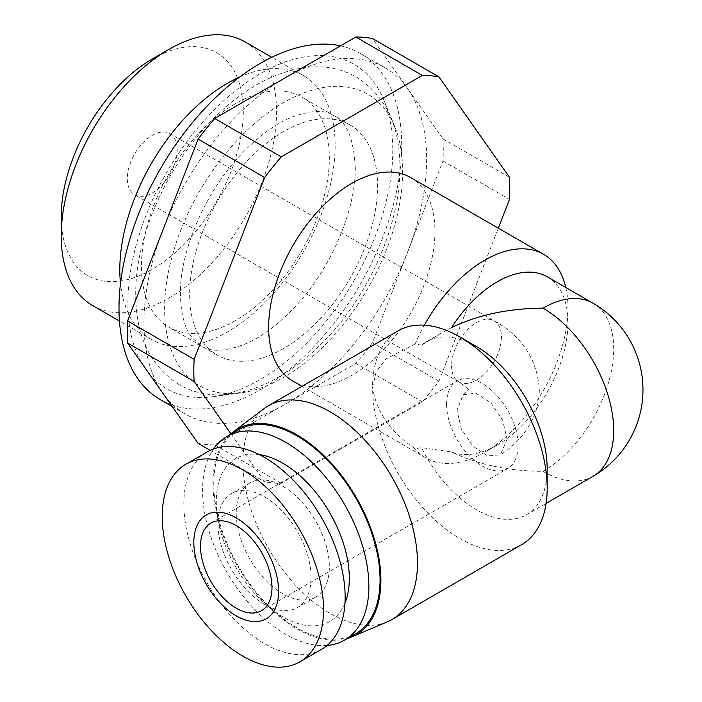 <?xml version="1.0" encoding="UTF-8"?>
<svg xmlns="http://www.w3.org/2000/svg" width="702" height="702" viewBox="0 0 702 702"><rect width="100%" height="100%" fill="white"/><g stroke="black" fill="none" stroke-linecap="round" stroke-linejoin="round"><path stroke-width="0.53" stroke-dasharray="3.51 2.63" d="M507.09 439.092L500.403 454.835L487.644 455.94L472.946 446.2L461.363 428.931L456.976 410.161L463.162 394.822L475.903 393.181L490.803 402.702L502.614 420.068L507.09 439.092M152.255 192.953A35.276 20.367 120 0 0 175.298 161.872A35.276 20.367 120 0 0 169.893 133.599A35.276 20.367 120 0 0 152.255 135.346A35.276 20.367 120 0 0 129.212 166.435A35.276 20.367 120 0 0 134.617 194.7A35.276 20.367 120 0 0 152.255 192.953M446.577 404.159A50.562 29.194 -120 0 0 468.646 455.045A50.562 29.194 -120 0 0 507.607 468.585A50.562 29.194 -120 0 0 518.085 445.445A50.562 29.194 -120 0 0 496.016 394.559A50.562 29.194 -120 0 0 457.055 381.01A50.562 29.194 -120 0 0 446.577 404.159M283.617 348.482A132.862 76.711 -60 0 1 217.19 355.063A132.862 76.711 -60 0 1 196.823 248.596A132.862 76.711 -60 0 1 283.617 131.511A132.862 76.711 -60 0 1 350.052 124.93A132.862 76.711 -60 0 1 370.419 231.397A132.862 76.711 -60 0 1 283.617 348.482M235.398 320.638A132.862 76.711 -60 0 1 168.963 327.22A132.862 76.711 -60 0 1 148.596 220.753A132.862 76.711 -60 0 1 235.398 103.668A132.862 76.711 -60 0 1 301.834 97.087A132.862 76.711 -60 0 1 322.2 203.554A132.862 76.711 -60 0 1 235.398 320.638M239.733 76.983A152.264 87.908 -60 0 1 303.615 75.711A152.264 87.908 -60 0 1 326.948 197.727A152.264 87.908 -60 0 1 227.474 331.906A152.264 87.908 -60 0 1 151.342 339.443A152.264 87.908 -60 0 1 120.507 283.494M245.016 41.883A152.264 87.908 -60 0 1 268.357 163.899A152.264 87.908 -60 0 1 168.884 298.078A152.264 87.908 -60 0 1 92.752 305.616M152.255 59.029A128.756 74.333 -60 0 1 243.296 111.592A128.756 74.333 -60 0 1 152.255 269.278A128.756 74.333 -60 0 1 61.214 216.716M392.787 150.088A187.302 108.143 -60 0 1 213.083 396.709A187.302 108.143 -60 0 1 127.896 303.018A187.302 108.143 -60 0 1 236.311 90.031A187.302 108.143 -60 0 1 384.064 100.553A187.302 108.143 -60 0 1 392.787 150.088M402.623 171.288A168.296 97.166 -60 0 1 241.155 392.883A168.296 97.166 -60 0 1 164.619 308.704A168.296 97.166 -60 0 1 262.03 117.322A168.296 97.166 -60 0 1 394.796 126.772A168.296 97.166 -60 0 1 402.623 171.288M340.523 45.858A199.886 115.409 -60 0 1 360.284 53.449A199.886 115.409 -60 0 1 390.926 213.619A199.886 115.409 -60 0 1 260.337 389.759A199.886 115.409 -60 0 1 160.398 399.657M198.148 443.41A223.403 128.984 120 0 0 214.733 444.892L355.835 363.434A223.403 128.984 120 0 0 372.411 342.804L442.962 160.977A223.403 128.984 120 0 0 442.962 138.864L407.686 88.68A199.886 115.409 -60 0 1 407.686 251.886A199.886 115.409 -60 0 1 285.284 404.159A199.886 115.409 -60 0 1 185.337 414.066A199.886 115.409 -60 0 1 162.882 393.225A199.886 115.409 -60 0 1 162.882 230.019A199.886 115.409 -60 0 1 285.284 77.746A199.886 115.409 -60 0 1 385.231 67.848A199.886 115.409 -60 0 1 407.686 88.68L372.411 38.496M387.39 621.814A123.464 71.279 60 0 1 330.177 613.451A123.464 71.279 60 0 1 250.754 508.634A123.464 71.279 60 0 1 264.242 408.511M521.612 544.682A123.464 71.279 60 0 1 459.88 538.566A123.464 71.279 60 0 1 372.587 387.355C376.088 411.451 390.286 431.923 415.172 448.797L421.498 447.63L451.57 451.974C478.088 464.671 508.581 471.13 543.023 471.367A99.947 57.704 60 0 0 592.997 476.316M347.376 638.487A118.761 68.568 60 0 1 296.92 628.808A118.761 68.568 60 0 1 221.797 531.791A118.761 68.568 60 0 1 229.8 434.828M327.027 645.48A117.585 67.883 60 0 1 285.723 634.318A117.585 67.883 60 0 1 213.566 448.955M355.712 633.669A117.585 67.883 60 0 1 296.92 627.851A117.585 67.883 60 0 1 220.112 524.236A117.585 67.883 60 0 1 238.136 430.019M344.972 603.176A94.068 54.308 60 0 1 282.792 616.812A94.068 54.308 60 0 1 217.366 516.093A94.068 54.308 60 0 1 259.178 454.571M264.496 496.805A65.848 38.013 60 0 1 307.511 554.826A65.848 38.013 60 0 1 297.42 607.59A65.848 38.013 60 0 1 264.496 604.325A65.848 38.013 60 0 1 221.481 546.305A65.848 38.013 60 0 1 231.572 493.541A65.848 38.013 60 0 1 264.496 496.805M282.792 486.24A65.848 38.013 60 0 1 325.807 544.269A65.848 38.013 60 0 1 315.716 597.025A65.848 38.013 60 0 1 282.792 593.769A65.848 38.013 60 0 1 239.777 535.74A65.848 38.013 60 0 1 249.868 482.985A65.848 38.013 60 0 1 282.792 486.24M321.525 649.341A114.057 65.848 60 0 1 264.496 643.69A114.057 65.848 60 0 1 189.988 543.181A114.057 65.848 60 0 1 207.476 451.79M547.183 468.962A99.947 57.704 60 0 1 526.482 514.715A99.947 57.704 60 0 1 476.509 509.766A99.947 57.704 60 0 1 421.498 447.63M451.57 327.544L437.232 335.433L421.498 345.173A99.947 57.704 60 0 1 426.535 341.611A99.947 57.704 60 0 1 476.509 346.56M421.498 345.173L415.172 343.954A117.585 67.883 -60 0 1 424.359 325.166M410.591 177.527A117.585 67.883 -60 0 1 428.615 271.744A117.585 67.883 -60 0 1 351.799 375.359A117.585 67.883 -60 0 1 293.006 381.186M547.27 276.807A99.947 57.704 -60 0 1 567.971 322.56A99.947 57.704 -60 0 1 497.297 444.963L484.828 452.167A117.585 67.883 -60 0 1 426.035 457.985A117.585 67.883 -60 0 1 415.172 448.797M415.172 343.954L385.96 358.941L376.219 371.612L372.587 387.355A123.464 71.279 60 0 1 398.157 330.844M565.768 287.487A117.585 67.883 -60 0 1 567.971 308.16A117.585 67.883 -60 0 1 484.828 452.158L497.297 444.963A99.947 57.704 -60 0 1 451.57 451.974M230.914 433.792L264.663 481.809A223.403 128.984 120 0 0 281.248 483.292L422.35 401.834A223.403 128.984 120 0 0 438.925 381.204L498.306 228.168M355.835 363.434L422.35 401.834M281.248 483.292L214.733 444.892M210.196 450.359L264.663 481.809M509.476 177.264L442.962 138.864M442.962 160.977L509.476 199.377M438.925 381.204L372.411 342.804M451.57 365.76A35.276 20.367 120 0 0 458.871 381.906A35.276 20.367 120 0 0 476.509 380.159A35.276 20.367 120 0 0 501.456 336.96A35.276 20.367 120 0 0 494.147 320.805A35.276 20.367 120 0 0 476.509 322.56A35.276 20.367 120 0 0 451.57 365.76M592.997 303.203A99.947 57.704 -60 0 1 608.318 383.292A99.947 57.704 -60 0 1 543.023 471.367M463.162 394.822C467.611 390.9 469.524 388.908 468.901 388.864L468.901 390.654C468.111 391.014 472.244 391.04 458.871 381.906L134.617 194.7M169.893 133.599L494.147 320.805C522.183 336.433 537.249 359.424 539.338 389.759C538.978 419.173 520.752 441.839 500.403 454.835M261.513 610.67L507.607 468.585M217.19 355.063L168.963 327.22M151.342 339.443L119.454 321.042M241.155 392.883L213.083 396.709M172.183 406.467L185.337 414.066M297.42 607.59L315.716 597.025M526.482 514.715L546.095 503.395M426.535 341.611L437.232 335.433M426.035 457.985L301.983 386.363M567.971 322.56L567.971 308.16M231.572 493.541L249.868 482.985M360.284 53.449L385.231 67.848M394.796 126.772L384.064 100.553M303.615 75.711L271.727 57.301M350.052 124.93L301.834 97.087M210.951 523.095L457.055 381.01M355.23 167.515C355.967 210.214 330.352 270.305 293.945 307.985C277.746 324.912 261.644 336.872 245.647 343.84C225.482 351.632 210.732 352.334 201.395 345.937L192.137 337.732C184.837 328.94 180.932 314.443 180.414 294.235C179.686 251.527 205.3 191.435 241.707 153.764C257.906 136.829 273.999 124.877 289.996 117.901C310.17 110.109 324.921 109.415 334.257 115.804C346.753 121.657 353.747 138.891 355.23 167.515M179.054 384.635C150.123 365.953 135.679 335.819 135.732 294.235C135.223 235.082 168.752 161.767 216.269 115.909C243.103 89.68 271.226 73.798 300.649 68.252C321.077 64.751 339.733 67.699 356.598 77.115C385.53 95.788 399.964 125.921 399.912 167.515C400.412 226.465 367.128 299.491 319.858 345.375C307.116 357.897 293.805 368.243 279.914 376.412C259.556 388.425 239.277 394.585 219.077 394.901C204.554 394.963 191.207 391.549 179.054 384.635"/><path stroke-width="1.05" d="M200.482 546.244A50.562 29.194 -120 0 0 222.552 597.13A50.562 29.194 -120 0 0 261.513 610.67A50.562 29.194 -120 0 0 271.981 587.53A50.562 29.194 -120 0 0 249.912 536.644A50.562 29.194 -120 0 0 210.951 523.095A50.562 29.194 -120 0 0 200.482 546.244M120.507 283.494A152.264 87.908 -60 0 1 227.474 83.257A152.264 87.908 -60 0 1 239.733 76.983M119.454 321.042L92.752 305.616A152.264 87.908 -60 0 1 61.214 235.916A152.264 87.908 -60 0 1 168.884 49.43A152.264 87.908 -60 0 1 168.884 49.421A152.264 87.908 -60 0 1 245.016 41.883L271.727 57.301M61.214 235.916L61.214 216.716A128.756 74.333 -60 0 1 152.255 59.029L168.884 49.421M172.183 406.467L160.398 399.657A199.886 115.409 -60 0 1 129.756 239.487A199.886 115.409 -60 0 1 260.337 63.347A199.886 115.409 -60 0 1 340.523 45.858M229.8 434.828A118.761 68.568 60 0 1 233.494 431.677L264.242 408.511A123.464 71.279 60 0 1 268.454 405.721A123.464 71.279 60 0 1 330.177 411.837A123.464 71.279 60 0 1 410.837 520.63A123.464 71.279 60 0 1 391.909 619.568A123.464 71.279 60 0 1 387.39 621.814L351.956 636.854A118.761 68.568 60 0 1 347.376 638.487M547.183 488.162L547.183 468.962A99.947 57.704 60 0 0 476.509 346.56L459.88 336.96A123.464 71.279 60 0 1 547.183 488.162A123.464 71.279 60 0 1 521.612 544.682L391.909 619.568M233.494 431.677A118.761 68.568 60 0 1 296.92 434.88A118.761 68.568 60 0 1 375.596 543.348A118.761 68.568 60 0 1 351.956 636.854M213.566 448.955A117.585 67.883 60 0 1 226.93 436.486A117.585 67.883 60 0 1 285.723 442.304A117.585 67.883 60 0 1 362.539 545.919A117.585 67.883 60 0 1 344.515 640.136A117.585 67.883 60 0 1 327.027 645.48M226.93 436.486L238.136 430.019A117.585 67.883 60 0 1 296.92 435.837A117.585 67.883 60 0 1 373.736 539.452A117.585 67.883 60 0 1 355.712 633.669L344.515 640.136M259.178 454.571A94.068 54.308 60 0 1 282.792 463.197A94.068 54.308 60 0 1 344.972 603.176M242.883 469.919A114.057 65.848 60 0 1 317.392 570.428A114.057 65.848 60 0 1 299.903 661.819A114.057 65.848 60 0 1 242.883 656.168A114.057 65.848 60 0 1 168.375 555.668A114.057 65.848 60 0 1 185.855 464.268A114.057 65.848 60 0 1 242.883 469.919M185.855 464.268L207.476 451.79A114.057 65.848 60 0 1 264.496 457.441A114.057 65.848 60 0 1 339.005 557.95A114.057 65.848 60 0 1 321.525 649.341L299.903 661.819M236.232 517.927A59.968 34.617 60 0 1 278.633 591.365A59.968 34.617 60 0 1 236.232 615.847A59.968 34.617 60 0 1 193.831 542.409A59.968 34.617 60 0 1 236.232 517.927M543.023 308.152C508.581 308.389 478.088 314.847 451.57 327.544A99.947 57.704 -60 0 1 497.297 281.756A99.947 57.704 -60 0 1 547.27 276.807L592.997 303.203A99.947 57.704 -60 0 0 543.023 308.152A99.947 57.704 60 0 1 613.697 430.563A99.947 57.704 60 0 1 592.997 476.316A99.947 99.947 0 0 0 592.997 303.203M424.359 325.166A117.585 67.883 -60 0 1 484.828 260.152A117.585 67.883 -60 0 1 543.611 254.326A117.585 67.883 -60 0 1 565.768 287.487M301.983 386.363L293.006 381.186A117.585 67.883 -60 0 1 274.982 286.96A117.585 67.883 -60 0 1 351.799 183.354A117.585 67.883 -60 0 1 410.591 177.527L543.611 254.326M498.306 228.168L509.476 199.377A223.403 128.984 120 0 0 509.476 177.264L438.925 76.895L372.411 38.496A223.403 128.984 120 0 0 355.835 37.013L214.733 118.48L281.248 156.879A223.403 128.984 120 0 0 264.663 177.509L194.121 359.336A223.403 128.984 120 0 0 194.121 381.449L230.914 433.792M264.663 177.509L198.148 139.101L127.606 320.937A223.403 128.984 120 0 0 127.606 343.041L198.148 443.41L210.196 450.359M438.925 76.895A223.403 128.984 120 0 0 422.35 75.412L281.248 156.879M194.121 381.449L127.606 343.041M127.606 320.937L194.121 359.336M422.35 75.412L355.835 37.013M214.733 118.48A223.403 128.984 120 0 0 198.148 139.101M268.454 405.721L398.157 330.844A123.464 71.279 60 0 1 459.88 336.96L476.509 346.56M152.255 59.029L168.884 49.43M546.095 503.395L592.997 476.316"/></g></svg>
